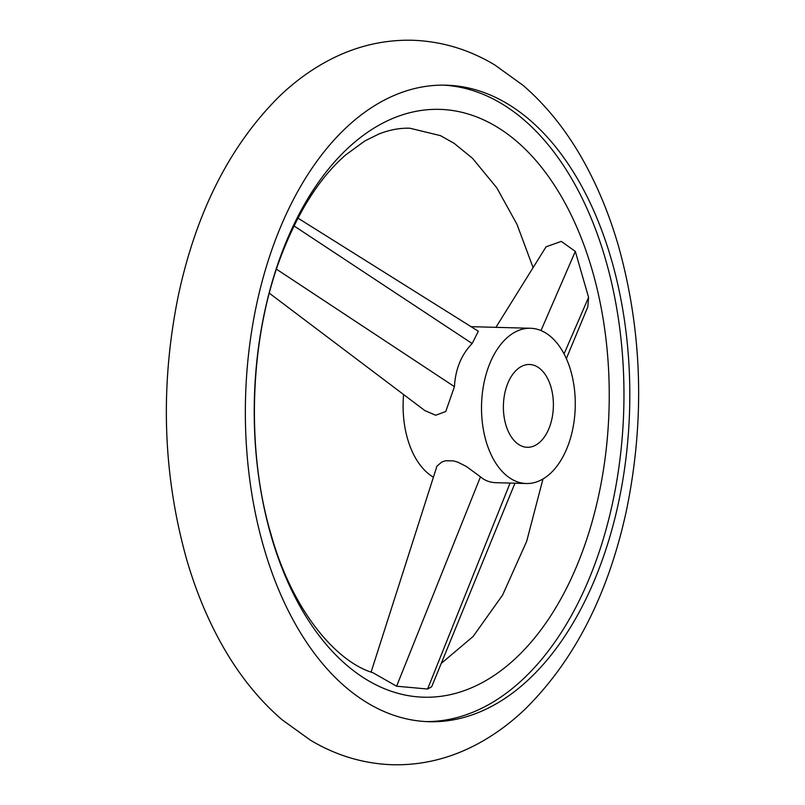 <?xml version="1.0" encoding="UTF-8"?>
<svg xmlns="http://www.w3.org/2000/svg" width="805" height="805" viewBox="0 0 805 805"><rect width="100%" height="100%" fill="white"/><g stroke="black" fill="none" stroke-linecap="round" stroke-linejoin="round"><path stroke-width="1.21" d="M611.398 259.582A318.377 192.053 91.5 0 0 446.151 85.179A318.377 192.053 91.5 0 0 263.768 547.309A318.377 192.053 91.5 0 0 429.015 721.703A318.377 192.053 91.5 0 0 611.398 259.582M495.92 327.333L546.062 246.803L561.296 241.389L575.323 251.402L588.576 297.347L587.841 306.786L566.348 358.587M592.279 270.42A294.056 177.372 91.5 0 0 356.041 141.036A294.056 177.372 91.5 0 0 271.194 536.16A294.056 177.372 91.5 0 0 507.432 665.534A294.056 177.372 91.5 0 0 592.279 270.42M514.948 483.211L431.681 686.756L427.606 689.03L396.613 686.212L372.936 672.728C335.927 661.67 292.185 610.361 270.963 534.158C245.545 448.616 249.721 337.526 281.337 255.386C298.736 210.518 320.189 177.03 345.687 154.932L364.886 140.925L378.934 133.992C389.59 129.816 399.904 127.894 409.886 128.226L440.476 135.643L454.131 143.33L472.545 158.344L496.806 187.837L516.961 224.293L533.101 267.632M443.233 85.139A318.377 192.053 -88.5 0 1 605.551 259.431A318.377 192.053 -88.5 0 1 426.087 721.592M505.782 424.607A41.417 24.985 -88.5 0 1 529.499 364.494A41.417 24.985 -88.5 0 1 551.002 387.175A41.417 24.985 -88.5 0 1 527.275 447.288A41.417 24.985 -88.5 0 1 505.782 424.607M570.785 370.803A77.652 46.841 -88.5 0 1 526.299 483.513A77.652 46.841 -88.5 0 1 485.999 440.979A77.652 46.841 -88.5 0 1 530.475 328.269A77.652 46.841 -88.5 0 1 570.785 370.803M433.16 477.013A77.652 46.841 -88.5 0 1 407.572 438.866A77.652 46.841 -88.5 0 1 403.607 394.541M371.105 672.074L436.944 466.175L441.693 462.07L445.306 460.792L453.577 460.893L457.914 462.191L466.417 466.508L480.464 476.842C484.781 480.555 489.963 482.507 496.031 482.698L526.299 483.513M297.93 218.115L478.351 331.237L472.163 343.524C461.346 354.663 455.439 369.032 454.433 386.652L445.769 411.506L435.666 415.229L424.919 410.631L269.323 293.191M480.464 476.842L396.613 686.212M510.078 483.081L427.606 689.03M472.163 343.524L293.996 225.913M454.433 386.652L276.467 269.172M564.063 353.888L588.576 297.347M541 330.553L575.323 251.402M412.251 40.25C441.311 41.216 468.752 49.397 494.562 64.813L522.988 85.29C548.215 107.085 569.598 134.566 587.157 167.732C599.936 191.832 610.411 218.075 618.592 246.441C642.35 331.922 644.996 419.777 626.552 510.008C608.56 593.406 574.971 659.567 525.786 708.491C510.461 723.242 493.958 735.297 476.258 744.645C449.643 758.652 421.81 765.354 392.749 764.75C363.689 763.784 336.249 755.603 310.438 740.187L282.012 719.71C256.785 697.915 235.402 670.434 217.843 637.268C205.064 613.169 194.589 586.926 186.408 558.559C162.65 473.078 160.004 385.223 178.448 294.992C196.44 211.594 230.029 145.433 279.214 96.509C294.539 81.758 311.042 69.703 328.742 60.355C355.357 46.348 383.19 39.646 412.251 40.25M441.231 663.401L473.058 636.554L502.622 595.036L526.671 541.322L542.993 478.945M471.056 326.669L530.475 328.269"/></g></svg>
